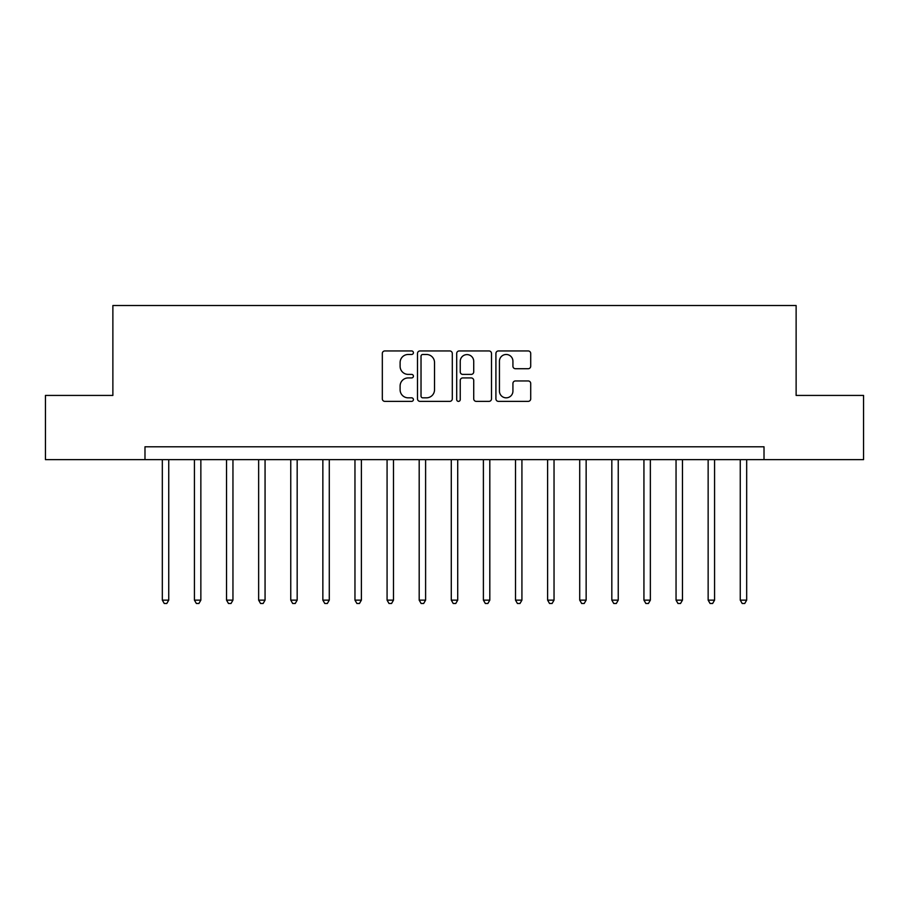 <?xml version="1.0" encoding="UTF-8"?>
<svg xmlns="http://www.w3.org/2000/svg" width="909" height="909" viewBox="0 0 909 909"><rect width="100%" height="100%" fill="white"/><g stroke="black" fill="none" stroke-linecap="round" stroke-linejoin="round"><path stroke-width="1.36" d="M413.402 352.715A1.761 1.761 0 0 0 411.641 350.942L384.848 350.942A2.522 2.522 0 0 0 382.325 353.465L382.325 398.846A2.522 2.522 0 0 0 384.848 401.369L411.641 401.369A1.761 1.761 0 0 0 413.402 399.608A1.761 1.761 0 0 0 411.641 397.835L408.175 397.835A8.067 8.067 0 0 1 400.108 389.768L400.108 385.995A8.067 8.067 0 0 1 408.175 377.928L411.641 377.928A1.761 1.761 0 0 0 413.402 376.156A1.761 1.761 0 0 0 411.641 374.394L408.175 374.394A8.067 8.067 0 0 1 400.108 366.327L400.108 362.543A8.067 8.067 0 0 1 408.175 354.476L411.641 354.476A1.761 1.761 0 0 0 413.402 352.715M528.186 368.724A2.522 2.522 0 0 0 530.708 366.202L530.708 353.465A2.522 2.522 0 0 0 528.186 350.942L498.427 350.942A2.522 2.522 0 0 0 495.916 353.465L495.916 398.846A2.522 2.522 0 0 0 498.427 401.369L528.186 401.369A2.522 2.522 0 0 0 530.708 398.846L530.708 383.473A2.522 2.522 0 0 0 528.186 380.951L515.448 380.951A2.522 2.522 0 0 0 512.926 383.473L512.926 391.097A6.749 6.749 0 0 1 506.188 397.835A6.749 6.749 0 0 1 499.439 391.097L499.439 361.214A6.749 6.749 0 0 1 506.188 354.476A6.749 6.749 0 0 1 512.926 361.214L512.926 366.202A2.522 2.522 0 0 0 515.448 368.724L528.186 368.724M144.986 459.636L45.45 459.636L45.45 395.426L112.875 395.426L112.875 305.526L796.125 305.526L796.125 395.426L863.55 395.426L863.55 459.636L764.014 459.636L764.014 446.796L144.986 446.796L144.986 459.636L764.014 459.636M452.296 353.465A2.522 2.522 0 0 0 449.773 350.942L420.026 350.942A2.522 2.522 0 0 0 417.504 353.465L417.504 398.846A2.522 2.522 0 0 0 420.026 401.369L449.773 401.369A2.522 2.522 0 0 0 452.296 398.846L452.296 353.465M459.227 350.942L488.974 350.942A2.522 2.522 0 0 1 491.496 353.465L491.496 398.846A2.522 2.522 0 0 1 488.974 401.369L476.248 401.369A2.522 2.522 0 0 1 473.725 398.846L473.725 380.439A2.522 2.522 0 0 0 471.203 377.928L462.761 377.928A2.522 2.522 0 0 0 460.238 380.439L460.238 399.608A1.761 1.761 0 0 1 458.466 401.369A1.761 1.761 0 0 1 456.704 399.608L456.704 353.465A2.522 2.522 0 0 1 459.227 350.942M422.799 354.476A1.761 1.761 0 0 0 421.026 356.237L421.026 396.074A1.761 1.761 0 0 0 422.799 397.835L426.446 397.835A8.067 8.067 0 0 0 434.525 389.768L434.525 362.543A8.067 8.067 0 0 0 426.446 354.476L422.799 354.476M473.725 361.35A6.749 6.749 0 0 0 466.976 354.601A6.749 6.749 0 0 0 460.238 361.35L460.238 371.872A2.522 2.522 0 0 0 462.761 374.394L471.203 374.394A2.522 2.522 0 0 0 473.725 371.872L473.725 361.35M162.325 459.636L162.325 600.145L168.744 600.145L168.744 459.636M168.744 600.145L166.813 603.474L164.245 603.474L162.325 600.145M194.424 459.636L194.424 600.145L200.855 600.145L200.855 459.636M200.855 600.145L198.923 603.474L196.355 603.474L194.424 600.145M226.534 459.636L226.534 600.145L232.954 600.145L232.954 459.636M232.954 600.145L231.034 603.474L228.466 603.474L226.534 600.145M258.645 459.636L258.645 600.145L265.064 600.145L265.064 459.636M265.064 600.145L263.144 603.474L260.565 603.474L258.645 600.145M290.755 459.636L290.755 600.145L297.175 600.145L297.175 459.636M297.175 600.145L295.243 603.474L292.675 603.474L290.755 600.145M322.854 459.636L322.854 600.145L329.285 600.145L329.285 459.636M329.285 600.145L327.354 603.474L324.786 603.474L322.854 600.145M354.964 459.636L354.964 600.145L361.384 600.145L361.384 459.636M361.384 600.145L359.464 603.474L356.896 603.474L354.964 600.145M387.075 459.636L387.075 600.145L393.495 600.145L393.495 459.636M393.495 600.145L391.574 603.474L388.995 603.474L387.075 600.145M419.185 459.636L419.185 600.145L425.605 600.145L425.605 459.636M425.605 600.145L423.674 603.474L421.106 603.474L419.185 600.145M451.284 459.636L451.284 600.145L457.716 600.145L457.716 459.636M457.716 600.145L455.784 603.474L453.216 603.474L451.284 600.145M483.395 459.636L483.395 600.145L489.815 600.145L489.815 459.636M489.815 600.145L487.894 603.474L485.326 603.474L483.395 600.145M515.505 459.636L515.505 600.145L521.925 600.145L521.925 459.636M521.925 600.145L520.005 603.474L517.426 603.474L515.505 600.145M547.616 459.636L547.616 600.145L554.036 600.145L554.036 459.636M554.036 600.145L552.104 603.474L549.536 603.474L547.616 600.145M579.715 459.636L579.715 600.145L586.146 600.145L586.146 459.636M586.146 600.145L584.214 603.474L581.646 603.474L579.715 600.145M611.825 459.636L611.825 600.145L618.245 600.145L618.245 459.636M618.245 600.145L616.325 603.474L613.757 603.474L611.825 600.145M643.936 459.636L643.936 600.145L650.355 600.145L650.355 459.636M650.355 600.145L648.435 603.474L645.856 603.474L643.936 600.145M676.046 459.636L676.046 600.145L682.466 600.145L682.466 459.636M682.466 600.145L680.534 603.474L677.966 603.474L676.046 600.145M708.145 459.636L708.145 600.145L714.576 600.145L714.576 459.636M714.576 600.145L712.645 603.474L710.077 603.474L708.145 600.145M740.256 459.636L740.256 600.145L746.675 600.145L746.675 459.636M746.675 600.145L744.755 603.474L742.187 603.474L740.256 600.145"/></g></svg>
